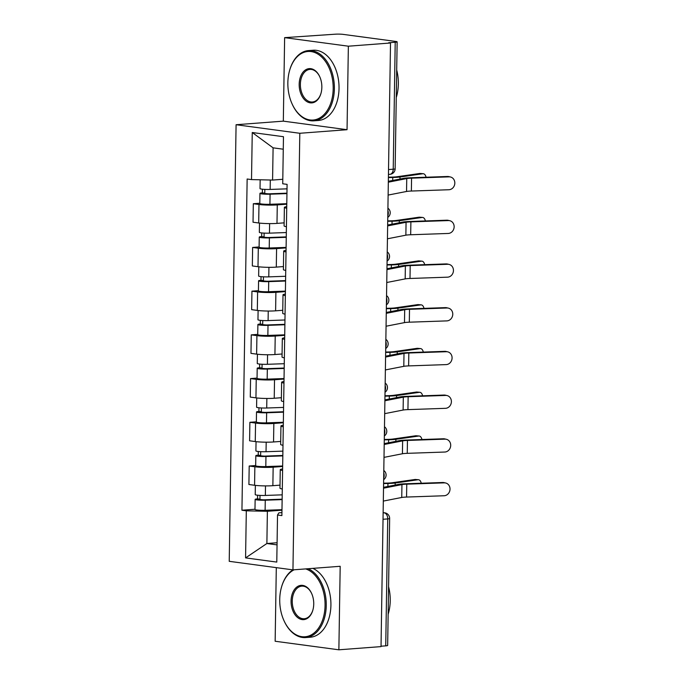<?xml version="1.0" encoding="UTF-8"?>
<svg xmlns="http://www.w3.org/2000/svg" width="684" height="684" viewBox="0 0 684 684"><rect width="100%" height="100%" fill="white"/><g stroke="black" fill="none" stroke-linecap="round" stroke-linejoin="round"><path stroke-width="1.03" d="M276.302 567.635L275.148 641.25L338.871 649.8L381.031 646.611L390.513 42.998L348.361 46.196L284.629 37.646L283.321 121.145L236.083 124.727L229.226 561.316L292.949 569.875L299.806 133.277L347.044 129.703L348.361 46.196M284.629 37.646L335.211 34.2A5.634 0.59 0.9 0 1 343.163 34.38L395.737 41.433A5.634 0.59 0.9 0 1 397.139 41.844L395.147 168.786A5.634 0.59 -179.1 0 1 393.223 169.196L395.215 42.254A5.634 0.59 0.9 0 0 397.139 41.844M338.871 649.8L340.187 566.292L292.949 569.875M383.031 519.276L387.734 518.917A5.634 0.59 -179.1 0 0 389.649 518.506L387.657 645.448A5.634 0.59 -179.1 0 1 385.733 645.858L387.734 518.917A5.634 3.702 -94.3 0 0 384.1 512.812L383.134 512.684M381.031 646.218L385.733 645.858M395.215 42.254L388.649 42.75L390.513 42.998M286.776 204.174L277.276 204.901A12.962 1.351 -179.1 0 1 258.979 204.49L253.319 203.729L253.029 222.223L258.689 222.984A12.962 1.351 0.9 0 0 276.986 223.394L284.134 222.847M286.716 208.201A12.962 1.351 -179.1 0 1 284.382 207.389A12.962 1.351 -179.1 0 1 286.741 206.653M259.792 203.233L253.319 203.729M284.382 207.389L284.091 225.882A12.962 1.351 0.9 0 0 286.425 226.695M286.092 247.89L276.584 248.617A12.962 1.351 -179.1 0 1 258.296 248.207L252.627 247.446L252.336 265.939L258.005 266.7A12.962 1.351 0.9 0 0 276.293 267.111L283.45 266.563M286.032 251.917A12.962 1.351 -179.1 0 1 283.689 251.105A12.962 1.351 -179.1 0 1 286.057 250.361M259.108 246.95L252.627 247.446M283.689 251.105L283.398 269.599A12.962 1.351 0.9 0 0 285.741 270.411M285.408 291.606L275.9 292.325A12.962 1.351 -179.1 0 1 257.611 291.923L251.943 291.162L251.652 309.655L257.321 310.416A12.962 1.351 0.9 0 0 275.609 310.827L282.757 310.279M285.339 295.633A12.962 1.351 -179.1 0 1 283.005 294.821A12.962 1.351 -179.1 0 1 285.365 294.077M258.424 290.666L251.943 291.162M283.005 294.821L282.714 313.315A12.962 1.351 0.9 0 0 285.048 314.127M284.724 335.322L275.216 336.041A12.962 1.351 -179.1 0 1 256.919 335.63L251.259 334.878L250.968 353.372L256.628 354.132A12.962 1.351 0.9 0 0 274.925 354.534L282.073 353.996M284.655 339.341A12.962 1.351 -179.1 0 1 282.321 338.529A12.962 1.351 -179.1 0 1 284.681 337.793M257.731 334.382L251.259 334.878M282.321 338.529L282.03 357.031A12.962 1.351 0.9 0 0 284.364 357.843M284.031 379.039L274.523 379.757A12.962 1.351 -179.1 0 1 256.235 379.346L250.566 378.585L250.276 397.088L255.944 397.849A12.962 1.351 0.9 0 0 274.233 398.25L281.389 397.712M283.971 383.057A12.962 1.351 -179.1 0 1 281.628 382.245A12.962 1.351 -179.1 0 1 283.997 381.51M257.047 378.098L250.566 378.585M281.628 382.245L281.338 400.738A12.962 1.351 0.9 0 0 283.68 401.551M283.347 422.755L273.839 423.473A12.962 1.351 -179.1 0 1 255.551 423.063L249.882 422.302L249.592 440.795L255.26 441.556A12.962 1.351 0.9 0 0 273.549 441.967L280.705 441.428M283.279 426.773A12.962 1.351 -179.1 0 1 280.944 425.961A12.962 1.351 -179.1 0 1 283.304 425.226M256.363 421.814L249.882 422.302M280.944 425.961L280.654 444.455A12.962 1.351 0.9 0 0 282.996 445.267M282.663 466.471L273.155 467.189A12.962 1.351 -179.1 0 1 254.858 466.779L249.198 466.018L248.908 484.511L254.576 485.272A12.962 1.351 0.9 0 0 272.865 485.683L280.012 485.144M282.595 470.489A12.962 1.351 -179.1 0 1 280.26 469.677A12.962 1.351 -179.1 0 1 282.62 468.942M255.671 465.53L249.198 466.018M280.26 469.677L279.97 488.171A12.962 1.351 0.9 0 0 282.304 488.983M283.27 149.206L273.096 147.838L272.583 180.063L282.791 179.285M272.583 180.063L251.515 179.593L252.251 132.516L283.467 136.706L282.723 183.782L287.092 184.364L281.885 515.591L277.524 515.009L276.781 562.086L245.573 557.896L246.308 510.82L267.384 511.29L266.88 543.515L277.054 544.883M251.515 179.593L247.146 179.003L241.939 510.23L246.308 510.82M236.083 124.727L299.806 133.277M283.321 121.145L347.044 129.703M277.088 542.745L266.88 543.515L245.573 557.896M281.97 510.187L267.384 511.29M277.524 515.009L278.901 512.838L281.936 512.607M254.987 509.247L241.939 510.23M252.251 132.516L273.096 147.838M388.119 195.077L406.544 191.469A10.422 1.086 -179.1 0 1 411.366 191.041L448.892 189.742A6.481 5.797 103 0 0 454.774 183.859A6.481 5.797 103 0 0 450.448 176.985A6.481 5.797 103 0 0 449.089 176.857L447.498 176.489A6.481 5.797 -77 0 1 448.858 176.617L450.448 176.985M388.324 182.192L406.749 178.575A10.422 1.086 -179.1 0 1 411.571 178.156L449.089 176.857M388.332 181.32L403.466 178.362A14.09 1.462 -179.1 0 1 409.981 177.789L447.498 176.489M419.779 173.48A6.481 3.523 -85.2 0 1 420.224 173.471L423.285 173.727A6.481 3.523 94.8 0 0 422.849 173.736L419.779 173.48L396.942 176.754A10.422 1.086 0.9 0 1 391.573 177.105L388.401 177.165M426.064 177.233A6.481 3.523 94.8 0 0 423.285 173.727M287.024 188.844L270.154 189.434A7.045 0.735 -179.1 0 1 260.023 188.613L260.159 179.781M286.955 193.179L268.47 193.828L263.614 193.435L264.759 193.187L264.819 189.391M286.947 193.606L270.077 194.196A7.045 0.735 -179.1 0 1 259.946 193.384A7.045 0.735 -179.1 0 1 262.348 192.871L262.408 189.203M286.784 203.695L269.923 204.285A7.045 0.735 -179.1 0 1 259.792 203.464L259.946 193.384M264.751 193.717L264.759 193.187L262.348 192.871M388.392 177.566L392.744 177.481A14.09 1.462 0.9 0 0 400.003 177.011L422.849 173.736M387.435 238.793L405.86 235.185A10.422 1.086 -179.1 0 1 410.682 234.757L448.2 233.458A6.481 5.797 103 0 0 454.091 227.567A6.481 5.797 103 0 0 449.764 220.701A6.481 5.797 103 0 0 448.405 220.573L446.814 220.197A6.481 5.797 -77 0 1 448.174 220.333L449.764 220.701M387.64 225.9L406.065 222.291A10.422 1.086 -179.1 0 1 410.887 221.873L448.405 220.573M387.648 225.036L402.773 222.078A14.09 1.462 -179.1 0 1 409.297 221.505L446.814 220.197M386.751 282.509L405.176 278.901A10.422 1.086 -179.1 0 1 409.998 278.474L447.516 277.174A6.481 5.797 103 0 0 453.398 271.283A6.481 5.797 103 0 0 449.08 264.417A6.481 5.797 103 0 0 447.721 264.281L446.13 263.913A6.481 5.797 -77 0 1 447.49 264.05L449.08 264.417M386.947 269.616L405.373 266.008A10.422 1.086 -179.1 0 1 410.203 265.589L447.721 264.281M386.964 268.752L402.089 265.785A14.09 1.462 -179.1 0 1 408.604 265.221L446.13 263.913M419.095 217.196A6.481 3.523 -85.2 0 1 419.54 217.187L422.601 217.444A6.481 3.523 94.8 0 0 422.156 217.452L419.095 217.196L396.258 220.47A10.422 1.086 0.9 0 1 390.88 220.821L387.717 220.881M425.38 220.941A6.481 3.523 94.8 0 0 422.601 217.444M286.331 232.551L269.47 233.15A7.045 0.735 -179.1 0 1 259.339 232.329L259.484 223.078M286.263 236.895L267.786 237.545L262.921 237.151L264.075 236.903L264.135 233.099M286.263 237.322L269.393 237.912A7.045 0.735 -179.1 0 1 259.262 237.091A7.045 0.735 -179.1 0 1 261.664 236.578L261.716 232.919M286.1 247.403L269.231 248.001A7.045 0.735 -179.1 0 1 259.099 247.181L259.262 237.091M264.067 237.433L264.075 236.903L261.664 236.578M387.708 221.283L392.06 221.197A14.09 1.462 0.9 0 0 399.319 220.727L422.156 217.452M418.411 260.912A6.481 3.523 -85.2 0 1 418.847 260.895L421.917 261.151A6.481 3.523 94.8 0 0 421.472 261.168L418.411 260.912L395.574 264.186A10.422 1.086 0.9 0 1 390.196 264.537L387.024 264.597M424.687 264.657A6.481 3.523 94.8 0 0 421.917 261.151M285.647 276.268L268.778 276.866A7.045 0.735 -179.1 0 1 258.646 276.045L258.791 266.794M285.579 280.611L267.102 281.261L262.237 280.868L263.391 280.62L263.451 276.815M285.57 281.03L268.709 281.628A7.045 0.735 -179.1 0 1 258.578 280.808A7.045 0.735 -179.1 0 1 260.972 280.295L261.031 276.635M285.416 291.119L268.547 291.717A7.045 0.735 -179.1 0 1 258.415 290.897L258.578 280.808M263.383 281.15L263.391 280.62L260.972 280.295M387.024 264.999L391.376 264.913A14.09 1.462 0.9 0 0 398.635 264.443L421.472 261.168M287.853 82.713A34.38 22.589 -94.3 0 0 292.162 104.045A34.38 22.589 -94.3 0 0 317.256 119.119A34.38 22.589 -94.3 0 0 333.185 88.8A34.38 22.589 -94.3 0 0 315.256 52.728A34.38 22.589 -94.3 0 0 289.614 70.435A34.38 22.589 -94.3 0 0 287.853 82.713M289.614 70.435L289.734 70.007A35.226 23.145 85.7 0 1 308.493 50.582A35.226 23.145 85.7 0 1 334.373 88.826A35.226 23.145 85.7 0 1 313.811 120.829A35.226 23.145 85.7 0 1 292.342 104.447L292.162 104.045M299.182 84.235A17.186 11.295 85.7 0 1 307.15 69.075A17.186 11.295 85.7 0 1 319.693 76.608A17.186 11.295 85.7 0 1 321.848 87.278A17.186 11.295 85.7 0 1 320.967 93.417A17.186 11.295 85.7 0 1 308.142 102.267A17.186 11.295 85.7 0 1 299.182 84.235M319.787 76.813A16.348 10.739 -94.3 0 0 309.92 69.409A16.348 10.739 -94.3 0 0 300.379 84.26A16.348 10.739 -94.3 0 0 312.383 102.001A16.348 10.739 -94.3 0 0 321.027 93.195M396.694 69.973A35.226 23.145 85.7 0 1 398.344 83.978A35.226 23.145 85.7 0 1 396.267 97.487M308.493 50.582L313.152 50.231A35.226 23.145 85.7 0 1 339.033 88.467A35.226 23.145 85.7 0 1 318.47 120.478L313.811 120.829M294.137 569.781A34.38 22.589 -94.3 0 0 281.492 587.171A34.38 22.589 -94.3 0 0 279.73 599.449A34.38 22.589 -94.3 0 0 284.04 620.781A34.38 22.589 -94.3 0 0 309.134 635.855A34.38 22.589 -94.3 0 0 325.062 605.528A34.38 22.589 -94.3 0 0 305.637 568.908M308.159 568.72A35.226 23.145 85.7 0 1 326.259 605.562A35.226 23.145 85.7 0 1 305.697 637.565A35.226 23.145 85.7 0 1 284.228 621.183L284.04 620.781M291.068 600.971A17.186 11.295 85.7 0 1 299.028 585.803A17.186 11.295 85.7 0 1 311.579 593.344A17.186 11.295 85.7 0 1 313.734 604.015A17.186 11.295 85.7 0 1 312.853 610.145A17.186 11.295 85.7 0 1 300.028 619.003A17.186 11.295 85.7 0 1 291.068 600.971M311.673 593.55A16.348 10.739 -94.3 0 0 301.798 586.145A16.348 10.739 -94.3 0 0 292.256 600.997A16.348 10.739 -94.3 0 0 304.269 618.738A16.348 10.739 -94.3 0 0 312.913 609.931M388.58 586.701A35.226 23.145 85.7 0 1 390.231 600.714A35.226 23.145 85.7 0 1 388.144 614.215M312.819 568.37A35.226 23.145 85.7 0 1 330.919 605.203A35.226 23.145 85.7 0 1 310.356 637.214L305.697 637.565M281.492 587.171L281.62 586.744A35.226 23.145 85.7 0 1 292.906 569.866M386.058 326.225L404.483 322.617A10.422 1.086 -179.1 0 1 409.314 322.19L446.832 320.89A6.481 5.797 103 0 0 452.714 314.999A6.481 5.797 103 0 0 448.388 308.133A6.481 5.797 103 0 0 447.028 307.997L445.438 307.629A6.481 5.797 -77 0 1 446.797 307.766L448.388 308.133M386.263 313.332L404.689 309.724A10.422 1.086 -179.1 0 1 409.511 309.305L447.028 307.997M386.28 312.468L401.405 309.501A14.09 1.462 -179.1 0 1 407.921 308.929L445.438 307.629M385.374 369.941L403.799 366.333A10.422 1.086 -179.1 0 1 408.622 365.906L446.139 364.606A6.481 5.797 103 0 0 452.03 358.715A6.481 5.797 103 0 0 447.704 351.841A6.481 5.797 103 0 0 446.344 351.713L444.754 351.345A6.481 5.797 -77 0 1 446.113 351.473L447.704 351.841M385.579 357.048L404.005 353.44A10.422 1.086 -179.1 0 1 408.827 353.012L446.344 351.713M385.588 356.184L400.713 353.218A14.09 1.462 -179.1 0 1 407.236 352.645L444.754 351.345M384.69 413.658L403.115 410.041A10.422 1.086 -179.1 0 1 407.938 409.622L445.455 408.322A6.481 5.797 103 0 0 451.346 402.431A6.481 5.797 103 0 0 447.02 395.557A6.481 5.797 103 0 0 445.66 395.429L444.07 395.061A6.481 5.797 -77 0 1 445.429 395.19L447.02 395.557M384.887 400.764L403.312 397.156A10.422 1.086 -179.1 0 1 408.143 396.729L445.66 395.429M384.904 399.901L400.029 396.934A14.09 1.462 -179.1 0 1 406.544 396.361L444.07 395.061M417.719 304.628A6.481 3.523 -85.2 0 1 418.163 304.611L421.224 304.867A6.481 3.523 94.8 0 0 420.788 304.884L417.719 304.628L394.882 307.903A10.422 1.086 0.9 0 1 389.512 308.245L386.34 308.313M424.003 308.373A6.481 3.523 94.8 0 0 421.224 304.867M284.963 319.984L268.094 320.582A7.045 0.735 -179.1 0 1 257.962 319.761L258.107 310.51M284.895 324.327L266.418 324.977L261.553 324.584L262.699 324.336L262.759 320.531M284.886 324.746L268.017 325.345A7.045 0.735 -179.1 0 1 257.885 324.524A7.045 0.735 -179.1 0 1 260.288 324.011L260.347 320.351M284.724 334.835L267.863 335.434A7.045 0.735 -179.1 0 1 257.731 334.613L257.885 324.524M262.69 324.866L262.699 324.336L260.288 324.011M386.332 308.715L390.684 308.629A14.09 1.462 0.9 0 0 397.951 308.159L420.788 304.884M417.035 348.344A6.481 3.523 -85.2 0 1 417.479 348.327L420.54 348.583A6.481 3.523 94.8 0 0 420.096 348.601L417.035 348.344L394.198 351.61A10.422 1.086 0.9 0 1 388.82 351.961L385.656 352.029M423.319 352.089A6.481 3.523 94.8 0 0 420.54 348.583M284.27 363.7L267.41 364.298A7.045 0.735 -179.1 0 1 257.278 363.478L257.423 354.226M284.202 368.043L265.725 368.693L260.861 368.3L262.015 368.052L262.075 364.247M284.202 368.462L267.333 369.061A7.045 0.735 -179.1 0 1 257.201 368.24A7.045 0.735 -179.1 0 1 259.604 367.727L259.655 364.068M284.04 378.551L267.17 379.15A7.045 0.735 -179.1 0 1 257.047 378.329L257.201 368.24M262.006 368.582L262.015 368.052L259.604 367.727M385.648 352.431L390 352.346A14.09 1.462 0.9 0 0 397.259 351.867L420.096 348.601M416.351 392.06A6.481 3.523 -85.2 0 1 416.787 392.043L419.856 392.3A6.481 3.523 94.8 0 0 419.412 392.317L416.351 392.06L393.514 395.326A10.422 1.086 0.9 0 1 388.136 395.677L384.972 395.737M422.627 395.805A6.481 3.523 94.8 0 0 419.856 392.3M283.586 407.416L266.717 408.006A7.045 0.735 -179.1 0 1 256.586 407.194L256.731 397.943M283.518 411.751L265.041 412.409L260.176 412.016L261.331 411.768L261.391 407.963M283.509 412.178L266.649 412.777A7.045 0.735 -179.1 0 1 256.517 411.956A7.045 0.735 -179.1 0 1 258.911 411.443L258.971 407.784M283.356 422.267L266.486 422.857A7.045 0.735 -179.1 0 1 256.355 422.045L256.517 411.956M261.322 412.298L261.331 411.768L258.911 411.443M384.964 396.147L389.316 396.062A14.09 1.462 0.9 0 0 396.575 395.583L419.412 392.317M383.998 457.374L402.423 453.757A10.422 1.086 -179.1 0 1 407.254 453.338L444.771 452.039A6.481 5.797 103 0 0 450.653 446.148A6.481 5.797 103 0 0 446.327 439.273A6.481 5.797 103 0 0 444.976 439.145L443.377 438.777A6.481 5.797 -77 0 1 444.737 438.906L446.327 439.273M384.203 444.48L402.628 440.872A10.422 1.086 -179.1 0 1 407.45 440.445L444.976 439.145M384.22 443.617L399.345 440.65A14.09 1.462 -179.1 0 1 405.86 440.077L443.377 438.777M415.667 435.776A6.481 3.523 -85.2 0 1 416.103 435.759L419.164 436.016A6.481 3.523 94.8 0 0 418.728 436.033L415.667 435.776L392.821 439.043A10.422 1.086 0.9 0 1 387.452 439.393L384.28 439.453M421.942 439.521A6.481 3.523 94.8 0 0 419.164 436.016M282.902 451.132L266.033 451.722A7.045 0.735 -179.1 0 1 255.901 450.91L256.047 441.659M282.834 455.467L264.357 456.117L259.493 455.732L260.638 455.484L260.698 451.679M282.825 455.895L265.956 456.484A7.045 0.735 -179.1 0 1 255.825 455.672A7.045 0.735 -179.1 0 1 258.227 455.159L258.287 451.491M282.663 465.984L265.802 466.574A7.045 0.735 -179.1 0 1 255.671 465.761L255.825 455.672M260.638 456.014L260.638 455.484L258.227 455.159M384.271 439.855L388.623 439.769A14.09 1.462 0.9 0 0 395.891 439.299L418.728 436.033M383.314 501.081L401.739 497.473A10.422 1.086 -179.1 0 1 406.561 497.054L444.078 495.755A6.481 5.797 103 0 0 449.969 489.864A6.481 5.797 103 0 0 445.643 482.989A6.481 5.797 103 0 0 444.284 482.861L442.693 482.494A6.481 5.797 -77 0 1 444.053 482.622L445.643 482.989M383.519 488.196L401.944 484.588A10.422 1.086 -179.1 0 1 406.766 484.161L444.284 482.861M383.527 487.324L398.652 484.366A14.09 1.462 -179.1 0 1 405.176 483.793L442.693 482.494M414.974 479.484A6.481 3.523 -85.2 0 1 415.419 479.475L418.48 479.732A6.481 3.523 94.8 0 0 418.035 479.74L414.974 479.484L392.137 482.759A10.422 1.086 0.9 0 1 386.768 483.109L383.596 483.169M421.258 483.237A6.481 3.523 94.8 0 0 418.48 479.732M282.21 494.848L265.349 495.438A7.045 0.735 -179.1 0 1 255.218 494.626L255.363 485.375M282.141 499.183L263.665 499.833L258.8 499.44L259.954 499.2L260.014 495.396M282.141 499.611L265.272 500.201A7.045 0.735 -179.1 0 1 255.141 499.388A7.045 0.735 -179.1 0 1 257.543 498.875L257.594 495.207M281.979 509.7L265.11 510.29A7.045 0.735 -179.1 0 1 254.987 509.477L255.141 499.388M259.946 499.722L259.954 499.2L257.543 498.875M383.587 483.571L387.939 483.485A14.09 1.462 0.9 0 0 395.198 483.015L418.035 479.74M383.673 478.176A5.634 3.702 -94.3 0 0 384.177 475.525A5.634 3.702 -94.3 0 0 383.758 472.747M384.357 434.46A5.634 3.702 -94.3 0 0 384.87 431.809A5.634 3.702 -94.3 0 0 384.442 429.03M385.049 390.744A5.634 3.702 -94.3 0 0 385.554 388.093A5.634 3.702 -94.3 0 0 385.135 385.314M385.733 347.027A5.634 3.702 -94.3 0 0 386.238 344.377A5.634 3.702 -94.3 0 0 385.819 341.598M386.417 303.311A5.634 3.702 -94.3 0 0 386.93 300.661A5.634 3.702 -94.3 0 0 386.503 297.891M387.11 259.595A5.634 3.702 -94.3 0 0 387.614 256.945A5.634 3.702 -94.3 0 0 387.195 254.174M387.794 215.887A5.634 3.702 -94.3 0 0 388.298 213.228A5.634 3.702 -94.3 0 0 387.879 210.458M383.125 512.889L384.1 512.812A5.634 4.207 97.6 0 1 384.767 512.829L383.134 512.615M272.865 485.683L273.155 467.189M273.549 441.967L273.839 423.473M274.233 398.25L274.523 379.757M274.925 354.534L275.216 336.041M275.609 310.827L275.9 292.325M276.293 267.111L276.584 248.617M276.986 223.394L277.276 204.901M255.26 441.556L255.551 423.063M255.944 397.849L256.235 379.346M256.628 354.132L256.919 335.63M257.321 310.416L257.611 291.923M258.005 266.7L258.296 248.207M258.689 222.984L258.979 204.49M254.576 485.272L254.858 466.779M388.444 174.429L389.931 174.317A5.634 3.702 -94.3 0 0 393.223 169.196L388.521 169.555M406.749 178.575L406.544 191.469M411.571 178.156L411.366 191.041M270.154 189.434L270.3 180.012M269.923 204.285L270.077 194.196M399.978 179.046L400.003 177.011M392.702 180.465L392.744 177.481M406.065 222.291L405.86 235.185M410.887 221.873L410.682 234.757M405.373 266.008L405.176 278.901M410.203 265.589L409.998 278.474M269.47 233.15L269.616 223.608M269.231 248.001L269.393 237.912M399.285 222.753L399.319 220.727M392.009 224.181L392.06 221.197M268.778 276.866L268.932 267.324M268.547 291.717L268.709 281.628M398.601 266.469L398.635 264.443M391.325 267.897L391.376 264.913M404.689 309.724L404.483 322.617M409.511 309.305L409.314 322.19M404.005 353.44L403.799 366.333M408.827 353.012L408.622 365.906M403.312 397.156L403.115 410.041M408.143 396.729L407.938 409.622M268.094 320.582L268.248 311.04M267.863 335.434L268.017 325.345M397.917 310.185L397.951 308.159M390.641 311.613L390.684 308.629M267.41 364.298L267.555 354.757M267.17 379.15L267.333 369.061M397.224 353.902L397.259 351.867M389.948 355.329L390 352.346M266.717 408.006L266.871 398.464M266.486 422.857L266.649 412.777M396.54 397.618L396.575 395.583M389.264 399.046L389.316 396.062M402.628 440.872L402.423 453.757M407.45 440.445L407.254 453.338M266.033 451.722L266.187 442.18M265.802 466.574L265.956 456.484M395.856 441.334L395.891 439.299M388.58 442.762L388.623 439.769M401.944 484.588L401.739 497.473M406.766 484.161L406.561 497.054M265.349 495.438L265.495 485.896M265.11 510.29L265.272 500.201M395.164 485.05L395.198 483.015M387.896 486.478L387.939 483.485M387.768 217.384A5.634 5.634 0 0 0 387.913 208.184M387.084 261.1A5.634 5.634 0 0 0 387.229 251.9M386.4 304.816A5.634 5.634 0 0 0 386.537 295.616M385.708 348.532A5.634 5.634 0 0 0 385.853 339.332M385.024 392.24A5.634 5.634 0 0 0 385.169 383.049M384.34 435.956A5.634 5.634 0 0 0 384.485 426.765M383.647 479.672A5.634 5.634 0 0 0 383.792 470.481M389.649 518.506A5.634 5.634 0 0 0 384.767 512.829M389.931 174.317A5.634 5.634 0 0 0 395.147 168.786"/></g></svg>
